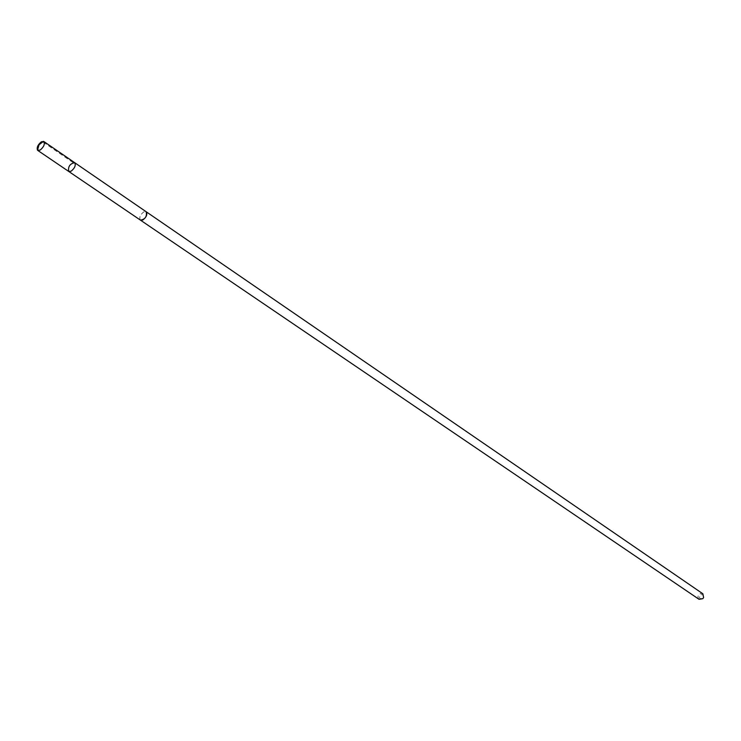 <?xml version="1.0" encoding="UTF-8"?>
<svg xmlns="http://www.w3.org/2000/svg" width="741" height="741" viewBox="0 0 741 741"><rect width="100%" height="100%" fill="white"/><g stroke="black" fill="none" stroke-linecap="round" stroke-linejoin="round"><path stroke-width="0.56" stroke-dasharray="3.71 2.78" d="M74.684 162.687C69.913 163.705 67.922 166.623 68.709 171.44M140.457 220.133C139.012 217.548 140.114 214.797 143.763 211.898L146.181 211.75M140.364 220.077C139.058 217.428 140.188 214.705 143.763 211.898L146.088 211.694M699.059 599.321C697.272 597.042 697.8 595.088 700.653 593.458L702.848 593.773M701.199 594.671C703.107 594.551 703.811 595.514 703.311 597.561L702.755 598.376C699.032 599.08 698.513 597.848 701.199 594.671M73.026 162.585L42.839 141.892"/><path stroke-width="1.11" d="M146.088 211.694L146.181 211.75C147.616 214.344 146.505 217.094 142.856 219.994L140.457 220.133L68.709 171.44L71.099 171.208C74.822 168.124 76.017 165.28 74.684 162.687C69.913 163.705 67.922 166.623 68.709 171.44L71.099 171.208C74.822 168.124 76.017 165.28 74.684 162.687L43.802 141.494C45.09 144.078 43.849 146.959 40.097 150.127L37.504 150.21C36.578 147.478 37.874 144.662 41.413 141.763L43.802 141.494M74.684 162.687L146.181 211.75C147.135 216.502 145.227 219.299 140.457 220.142L140.364 220.077M146.181 211.75L702.848 593.773L703.617 597.524L702.829 598.672L699.059 599.321L140.457 220.142M42.839 141.892L39.032 144.764L37.504 150.21M68.709 171.44L37.717 150.404M39.032 144.764L43.552 141.355"/></g></svg>
